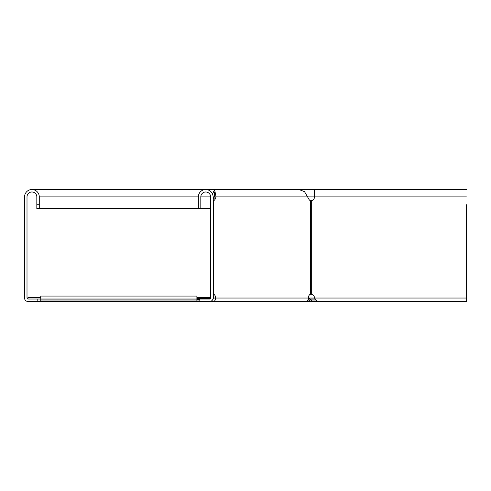 <?xml version="1.0" encoding="UTF-8"?>
<svg xmlns="http://www.w3.org/2000/svg" width="491" height="491" viewBox="0 0 491 491"><rect width="100%" height="100%" fill="white"/><g stroke="black" fill="none" stroke-linecap="round" stroke-linejoin="round"><path stroke-width="0.74" d="M209.675 299.019L210.338 298.749M196.891 299.019L40.753 299.019L40.753 296.073L196.891 296.073L196.891 301.474L40.753 301.474L40.753 299.019L27.987 299.019L27.987 297.546L40.753 297.546M212.953 299.019L213.217 299.019A0.982 0.694 -90 0 0 213.91 298.037A3.928 2.78 90 0 0 213.094 295.257M210.639 297.546L196.891 297.546M213.094 297.546L213.886 297.546M210.602 298.307L196.891 298.553M40.753 300.001L199.837 300.001M196.891 301.474L220.95 301.474M310.146 299.424L309.269 298.553L308.231 299.596L309.103 300.467L311.533 301.474L311.533 300.001L310.146 299.424L309.103 300.467M308.348 297.896L309.269 298.553M321.789 301.474L305.402 301.474M315.633 300.001L311.533 300.001M40.753 301.474L27.987 301.474A3.437 3.437 0 0 1 24.55 298.037L24.55 196.891A7.365 7.365 0 0 1 31.915 189.526A7.365 7.365 0 0 1 39.28 196.891L39.28 208.675L36.825 208.675L36.825 204.747L39.28 204.747M27.987 299.019A0.982 0.982 0 0 1 27.005 298.037L27.005 196.891A4.91 4.91 0 0 1 31.915 191.981A4.91 4.91 0 0 1 36.825 196.891L36.825 204.747M309.735 299.019L315.044 299.019M466.419 299.019L466.419 204.778M213.094 294.177L213.382 294.177A3.928 2.78 90 0 1 215.647 298.037A3.437 2.43 -90 0 1 213.217 301.474L305.918 301.474A3.437 2.43 -90 0 0 308.348 298.037A3.928 2.78 -90 0 1 310.613 294.177L311.306 294.177A3.928 3.928 0 0 1 314.504 298.037L317.413 301.474L466.45 301.474L466.45 299.019M39.28 208.675L210.639 208.675M37.807 301.474L37.807 299.019M466.419 301.474L466.45 204.747M311.306 200.751L310.613 200.751L310.613 294.177L311.306 294.177L311.306 200.751L310.613 200.751A3.928 2.78 -90 0 1 308.716 198.855L304.537 191.68L299.007 189.526L314.504 189.526L314.504 196.891A3.928 3.928 0 0 1 311.306 200.751L310.735 200.788M213.094 196.952L213.702 198.45M213.094 199.671A3.928 2.78 90 0 0 213.536 198.855L214.34 196.891L214.573 191.981L214.573 196.369M213.094 200.751L213.382 200.751A3.928 2.78 90 0 0 215.273 198.855L216.077 196.891L214.573 189.526L212.542 194.086M310.735 294.14L311.306 294.177M199.837 301.474L199.837 299.019L209.657 299.019A0.982 0.982 0 0 0 210.639 298.037L210.639 196.891A4.91 4.91 0 0 0 205.729 191.981A4.91 4.91 0 0 0 200.819 196.891L200.819 208.675M209.657 301.474A3.437 3.437 0 0 0 213.094 298.037L213.094 196.891A7.365 7.365 0 0 0 205.729 189.526A7.365 7.365 0 0 0 198.364 196.891L198.364 208.675M214.806 196.891L213.069 196.891M466.45 196.891L214.34 196.891M199.837 299.424L196.891 299.424M27.005 298.037L27.987 298.037M39.28 196.891L198.364 196.891M200.819 196.891L210.639 196.891M308.612 298.037L466.45 298.037M213.91 298.037L308.348 298.037M213.382 294.177L213.382 200.751M215.273 198.855L213.536 198.855M299.007 189.526L31.915 189.526M466.419 189.526L314.504 189.526"/></g></svg>
